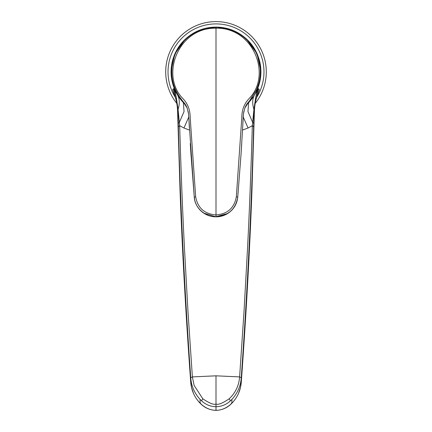 <?xml version="1.0" encoding="UTF-8"?>
<svg xmlns="http://www.w3.org/2000/svg" width="432" height="432" viewBox="0 0 432 432"><rect width="100%" height="100%" fill="white"/><g stroke="black" fill="none" stroke-linecap="round" stroke-linejoin="round"><path stroke-width="0.65" d="M253.935 95.801L258.557 88.625L259.308 89.775L256.883 96.325M256.522 97.573A47.979 47.979 0 0 0 216 23.906A47.979 47.979 0 0 0 175.478 97.573M255.215 103.356A50.279 50.279 0 0 0 216 21.6A50.279 50.279 0 0 0 176.785 103.356M175.117 96.32L172.692 89.775L173.453 88.641L178.076 95.812M189.481 130.059L183.929 128.023L179.663 125.68L179.35 122.375L184.043 111.564L183.379 102.622M257.337 90.466L255.76 97.097L258.557 88.625L255.771 97L253.93 109.366L252.337 125.68C251.041 169.906 249.448 210.649 247.558 247.903L244.01 311.666L239.614 376.898L216 375.824L192.38 376.898L190.739 377.762L190.685 381.748L191.576 387.585L193.423 393.212C194.924 396.787 197.149 400.091 200.092 403.121C202.03 405.151 204.417 406.879 207.263 408.299C210.217 409.682 213.127 410.357 216 410.314C218.873 410.357 221.783 409.682 224.737 408.299C227.583 406.879 229.97 405.151 231.914 403.121C234.792 400.189 237.017 396.889 238.577 393.212L240.424 387.585L241.315 381.748L241.261 377.762L239.614 376.898C238.966 385.511 235.499 392.807 229.203 398.779C222.755 403.148 218.354 404.93 216 404.114C213.646 404.93 209.245 403.148 202.797 398.779L194.103 385.376L192.38 376.898L187.985 311.666L184.442 247.903C182.547 210.487 180.949 169.744 179.663 125.68L178.362 126.808L178.27 123.255L179.35 122.375L178.07 109.366L176.229 97L174.663 90.466M176.229 97L173.453 88.641L176.229 97M175.986 99.495L172.692 89.775C175.748 96.849 177.385 104.09 177.601 111.505L178.07 109.366C179.831 103.745 179.685 99.02 177.638 95.186M255.76 97.097L254.059 109.76L254.399 111.505C254.621 104.063 256.257 96.822 259.308 89.775L256.014 99.5M216 375.824L216 406.739C221.454 406.615 226.26 404.649 230.423 400.837L231.903 399.406C237.589 393.142 240.71 385.927 241.261 377.762C247.46 289.607 251.586 205.956 253.638 126.808L253.73 123.255L252.65 122.375L247.963 111.564L248.621 102.616M253.638 126.808L252.337 125.68L248.071 128.023L242.519 130.059M174.911 95.661L176.029 99.679C176.002 99.176 177.682 107.12 177.601 111.521L177.676 112.12M257.359 94.867L255.976 99.668C255.598 100.904 254.351 107.654 254.399 111.521L254.324 112.126M253.73 123.255L253.93 109.366C252.169 103.745 252.315 99.02 254.362 95.186M216 409.941L216 406.739C210.546 406.615 205.74 404.649 201.577 400.837L200.097 399.406C194.411 393.142 191.29 385.927 190.739 377.762C184.54 289.607 180.414 205.956 178.362 126.808M236.347 196.76L237.74 197.17C235.64 209.185 228.393 215.698 216 216.697L216 214.936C227.551 214.018 234.333 207.959 236.347 196.76L241.828 117.331C241.839 109.868 244.296 103.583 249.199 98.48C272.047 75.109 253.579 27.286 216 28.22L216 27.346C197.564 27.032 180.106 39.798 174.404 56.392C169.204 72.495 171.698 87.021 181.894 99.965L179.372 97.292L183.843 102.751M250.646 100.332L246.829 104.409A44.928 44.928 180 0 0 260.928 72.144L260.928 71.647C260.815 64.649 259.654 60.383 257.526 54.799C255.209 49.286 252.013 44.474 247.925 40.37C239.004 31.655 228.361 27.227 216 27.076C203.639 27.227 192.996 31.655 184.075 40.37C179.993 44.474 176.791 49.286 174.474 54.799C172.346 60.383 171.185 64.649 171.072 71.647L171.072 72.144A44.928 44.928 180 0 0 185.166 104.404L178.843 96.979M216 27.346C234.641 27.119 251.845 39.782 257.596 56.392C260.302 63.65 260.977 71.307 259.627 79.369C259.502 81.61 256.921 89.149 256.219 90.25L250.112 99.965L252.628 97.292L248.157 102.751M250.112 99.965L244.863 107.984L243.464 113.767L241.126 153.031L237.74 197.159M181.894 99.965L187.137 107.984L188.536 113.767L194.265 197.17C194.767 207.77 205.297 217.112 216 216.697L227.799 213.44C224.192 215.687 220.255 216.815 216 216.837L203.672 213.095M244.863 107.984C246.132 104.863 247.957 102.535 247.298 103.469L250.155 100.105L246.137 105.3M237.74 197.17L241.126 153.02M195.653 196.76L190.172 117.331C190.145 109.831 187.688 103.545 182.801 98.48C159.964 75.152 178.4 27.292 216 28.22L216 214.936C204.449 214.002 197.667 207.943 195.653 196.76L194.27 197.235L190.874 153.02M187.137 107.984C185.868 104.863 184.043 102.535 184.702 103.469L181.85 100.105L185.863 105.3M183.929 128.023L188.8 116.975M178.27 123.255L177.941 109.76L176.24 97.097M248.071 128.023L243.2 116.975M190.685 381.748C185.884 315.571 182.353 252.272 180.085 191.851L177.611 111.796L180.09 191.9C182.353 252.304 185.884 315.603 190.685 381.769L190.685 381.748M251.915 191.851L254.389 111.812L251.915 191.851C249.647 252.272 246.116 315.571 241.315 381.748L241.31 381.796M190.69 381.791L190.685 381.769C191.263 390.107 194.416 397.267 200.14 403.245C204.412 407.722 209.698 410.108 216 410.4C222.302 410.108 227.588 407.722 231.86 403.24C237.584 397.267 240.737 390.107 241.315 381.769C246.116 315.603 249.647 252.304 251.915 191.878M200.648 403.202L200.092 403.121L200.097 399.406M231.903 399.406L231.914 403.121L231.352 403.202M202.797 398.779L201.577 400.837M230.423 400.837L229.203 398.779M257.467 89.03L260.404 78.581L260.928 71.647M172.714 83.765L171.072 71.647M193.423 33.151L204.282 28.631L216 27.281M174.641 94.867L174.901 95.639M185.36 39.128L174.82 53.989L171.072 71.642M216 27.076L230.261 29.398M246.191 38.713L257.056 53.708L260.928 71.642M241.126 153.031L241.726 143.608M242.638 127.823L243.097 119.038M243.157 117.871L243.275 115.765M216 216.837C211.739 216.815 207.803 215.681 204.19 213.43C199.292 210.244 196.139 205.805 194.729 200.119L194.27 197.235M237.735 197.235L237.271 200.119C235.861 205.805 232.702 210.244 227.794 213.44M249.097 101.617L246.559 104.755M243.859 111.407L243.464 113.767M182.909 101.617L185.441 104.755M190.274 143.608L190.879 153.031M188.843 117.871L188.725 115.765M188.903 119.038L189.362 127.823M188.141 111.402L188.536 113.767"/></g></svg>
